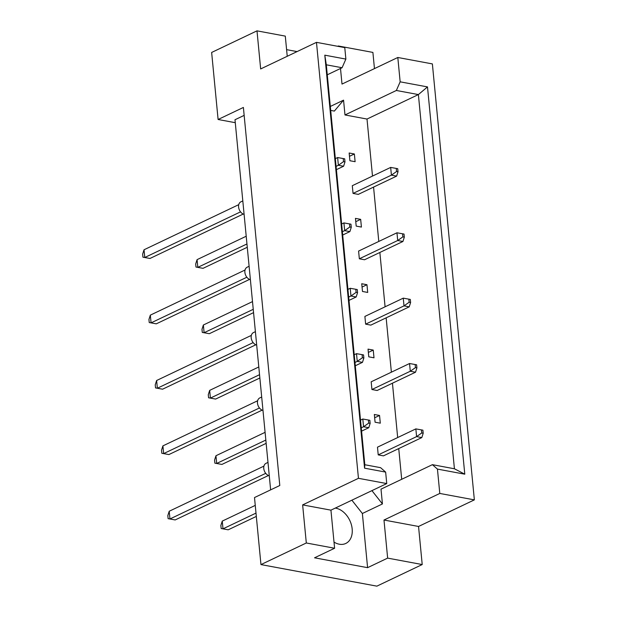 <?xml version="1.0" encoding="UTF-8"?>
<svg xmlns="http://www.w3.org/2000/svg" width="617" height="617" viewBox="0 0 617 617"><rect width="100%" height="100%" fill="white"/><g stroke="black" fill="none" stroke-linecap="round" stroke-linejoin="round"><path stroke-width="0.93" d="M335.286 508.092A19.127 13.52 -115.5 0 1 335.818 508.177A19.127 13.52 -115.5 0 1 351.351 524.604A19.127 13.52 -115.5 0 1 345.775 543.461A19.127 13.52 -115.5 0 1 339.288 544.209A19.127 13.52 -115.5 0 1 334.013 542.088M374.457 68.61L372.899 52.414L338.332 45.982L338.378 46.429M334.607 548.251L330.936 510.159L302.638 504.899L306.31 542.983L334.607 548.251L314.547 557.807L367.593 567.671L387.646 558.115L422.213 564.547L418.542 526.463L474.357 499.87L432.378 63.913L397.811 57.481L342.003 84.074L340.499 68.487M396.261 168.418L390.669 167.415L352.299 185.694L353.047 193.414L358.261 194.386L396.638 176.107L398.019 171.781L397.726 168.696L396.261 168.418L396.561 171.511L398.019 171.781M355.114 161.7L354.374 153.98L349.153 153.008L349.901 160.728L355.114 161.7M330.697 110.404L334.352 111.083L343.553 100.155L344.98 114.955L367.007 119.05L372.498 176.076M397.811 57.481L400.155 81.83L427.496 86.912L464.786 474.18L437.445 469.097L432.386 464.67L381.005 489.15L382.432 503.942L371.935 490.631M373.563 187.098L378.792 241.44M379.856 252.469L385.085 306.811M386.149 317.84L391.379 372.174M392.443 383.203L397.672 437.546M398.736 448.574L401.698 479.293M356.194 226.1L361.415 227.071L360.667 219.351L355.446 218.379L356.194 226.1M402.554 233.789L396.962 232.786L358.593 251.065L359.341 258.785L364.562 259.757L402.932 241.478L404.312 237.152L404.019 234.059L402.554 233.789L402.855 236.874L404.312 237.152M362.488 291.471L367.709 292.435L366.961 284.715L361.739 283.743L362.488 291.471M408.847 299.16L403.256 298.15L364.886 316.428L365.634 324.149L370.856 325.12L409.225 306.842L410.606 302.515L410.313 299.43L408.847 299.16L409.148 302.245L410.606 302.515M368.781 356.834L374.002 357.806L373.254 350.086L368.033 349.114L368.781 356.834M415.141 364.524L409.557 363.521L371.187 381.8L371.928 389.52L377.149 390.492L415.519 372.213L416.907 367.886L416.606 364.794L415.141 364.524L415.442 367.616L416.907 367.886M375.074 422.205L380.296 423.177L379.548 415.457L374.334 414.485L375.074 422.205M421.442 429.895L415.85 428.892L377.481 447.171L378.221 454.891L383.442 455.863L421.812 437.584L423.2 433.25L422.9 430.165L421.442 429.895L421.735 432.98L423.2 433.25M422.213 564.547L376.864 586.15L260.96 564.586L254.505 497.549L279.794 485.502L243.391 107.443L218.102 119.49L211.646 52.453L256.996 30.85L285.293 36.118L287.237 56.278M256.996 30.85L260.659 68.942L316.475 42.349L344.772 47.617L345.875 59.093L342.073 67.739L326.308 64.808L364.817 464.74L380.581 467.671L385.64 472.098L364.57 468.18L324.804 55.175L345.875 59.093M437.445 469.097L439.79 493.446L474.357 499.87M316.475 42.349L358.454 478.314L386.751 483.574L385.64 472.098M418.542 526.463L383.982 520.031L439.79 493.446M330.936 510.159L386.751 483.574M302.638 504.899L358.454 478.314M297.078 51.589L286.596 49.645M337.676 46.298L338.332 45.982M306.31 542.983L260.96 564.586M218.102 119.49L235.278 122.69M387.646 558.115L383.982 520.031M244.155 115.379L234.992 119.744L270.632 489.867M327.272 74.796L342.073 67.739M344.98 114.955L396.361 90.475L400.155 81.83M330.319 106.456L343.553 100.155M367.007 119.05L418.388 94.578L396.361 90.475M432.386 464.67L454.421 468.773L418.388 94.578L427.496 86.912M367.593 567.671L362.372 513.498L382.432 503.942M362.372 513.498L351.875 500.186M354.374 153.98L349.469 156.317M360.667 219.351L355.77 221.688M366.961 284.715L362.063 287.052M373.254 350.086L368.357 352.423M379.548 415.457L374.65 417.786M364.57 468.18L364.817 464.74M324.804 55.175L326.308 64.808M464.786 474.18L454.421 468.773M247.27 247.263L203.039 268.333L195.99 267.053L195.689 263.968L197.078 259.641L246.214 236.234M246.954 243.954L197.818 267.362L197.078 259.641M203.039 268.333L195.99 267.053M396.638 176.107L391.417 175.135L396.561 171.511M353.047 193.414L391.417 175.135L390.669 167.415M243.229 214.053L149.993 258.461L142.943 257.189L142.643 254.096L144.031 249.769L238.748 204.651M240.553 211.862L144.779 257.49L144.031 249.769M149.993 258.461L142.943 257.189M244.108 214.369A6.833 4.828 -115.5 0 1 238.825 208.369A6.833 4.828 -115.5 0 1 240.877 201.836L242.813 200.918M344.679 158.824L343.222 158.554L343.515 161.639L344.98 161.916L344.679 158.824M343.515 161.639L338.371 165.271L343.592 166.243L344.98 161.916M343.222 158.554L337.63 157.551L338.371 165.271L336.088 166.359M343.592 166.243L336.404 169.667M335.347 158.638L337.63 157.551M253.564 312.626L209.333 333.697L202.283 332.424L201.983 329.331L203.371 325.005L252.507 301.597M253.248 309.318L204.111 332.725L203.371 325.005M209.333 333.697L202.283 332.424M402.932 241.478L397.71 240.507L402.855 236.874M359.341 258.785L397.71 240.507L396.962 232.786M259.857 377.997L215.626 399.068L208.577 397.788L208.276 394.703L209.664 390.376L258.801 366.968M259.541 374.689L210.405 398.096L209.664 390.376M215.626 399.068L208.577 397.788M409.225 306.842L404.004 305.87L409.148 302.245M365.634 324.149L404.004 305.87L403.256 298.15M266.158 443.361L221.919 464.431L214.87 463.159L214.569 460.074L215.958 455.739L265.094 432.34M265.834 440.06L216.698 463.46L215.958 455.739M221.919 464.431L214.87 463.159M415.519 372.213L410.297 371.241L415.442 367.616M371.928 389.52L410.297 371.241L409.557 363.521M256.325 516.414L228.213 529.802L221.164 528.53L220.863 525.437L222.251 521.11L255.261 505.385M256.001 513.105L222.999 528.831L222.251 521.11M228.213 529.802L221.164 528.53M421.812 437.584L416.591 436.612L421.735 432.98M378.221 454.891L416.591 436.612L415.85 428.892M249.523 279.416L156.294 323.832L149.237 322.552L148.944 319.467L150.324 315.14L245.042 270.015M246.846 277.234L151.072 322.861L150.324 315.14M156.294 323.832L149.237 322.552M250.402 279.732A6.833 4.828 -115.5 0 1 245.126 273.74A6.833 4.828 -115.5 0 1 247.17 267.207L249.106 266.282M350.973 224.195L349.515 223.917L349.808 227.01L351.274 227.28L350.973 224.195M349.808 227.01L344.664 230.635L349.885 231.606L351.274 227.28M349.515 223.917L343.924 222.914L344.664 230.635L342.381 231.722M349.885 231.606L342.697 235.031M341.641 224.002L343.924 222.914M255.816 344.787L162.587 389.196L155.53 387.923L155.237 384.831L156.618 380.504L251.343 335.386M253.147 342.605L157.366 388.224L156.618 380.504M162.587 389.196L155.53 387.923M256.695 345.104A6.833 4.828 -115.5 0 1 251.42 339.111A6.833 4.828 -115.5 0 1 253.464 332.578L255.399 331.653M357.266 289.558L355.808 289.288L356.102 292.381L357.567 292.651L357.266 289.558M356.102 292.381L350.957 296.006L356.179 296.978L357.567 292.651M355.808 289.288L350.217 288.286L350.957 296.006L348.674 297.093M356.179 296.978L348.991 300.402M347.934 289.373L350.217 288.286M262.109 410.151L168.881 454.567L161.824 453.287L161.531 450.202L162.911 445.875L257.636 400.757M259.441 407.968L163.659 453.595L162.911 445.875M168.881 454.567L161.824 453.287M262.989 410.467A6.833 4.828 -115.5 0 1 257.713 404.474A6.833 4.828 -115.5 0 1 259.757 397.942L261.693 397.024M363.56 354.929L362.102 354.659L362.395 357.744L363.86 358.014L363.56 354.929M362.395 357.744L357.251 361.377L362.472 362.349L363.86 358.014M362.102 354.659L356.51 353.657L357.251 361.377L354.968 362.464M362.472 362.349L355.292 365.765M354.227 354.744L356.51 353.657M268.403 475.522L175.174 519.938L168.117 518.658L167.824 515.573L169.212 511.246L263.929 466.12M265.734 473.339L169.953 518.966L169.212 511.246M175.174 519.938L168.117 518.658M269.282 475.838A6.833 4.828 -115.5 0 1 264.007 469.846A6.833 4.828 -115.5 0 1 266.05 463.313L267.986 462.388M369.861 420.3L368.395 420.023L368.696 423.115L370.154 423.385L369.861 420.3M368.696 423.115L363.552 426.74L368.765 427.712L370.154 423.385M368.395 420.023L362.804 419.02L363.552 426.74L361.261 427.828M368.765 427.712L361.585 431.136M360.521 420.108L362.804 419.02"/></g></svg>
